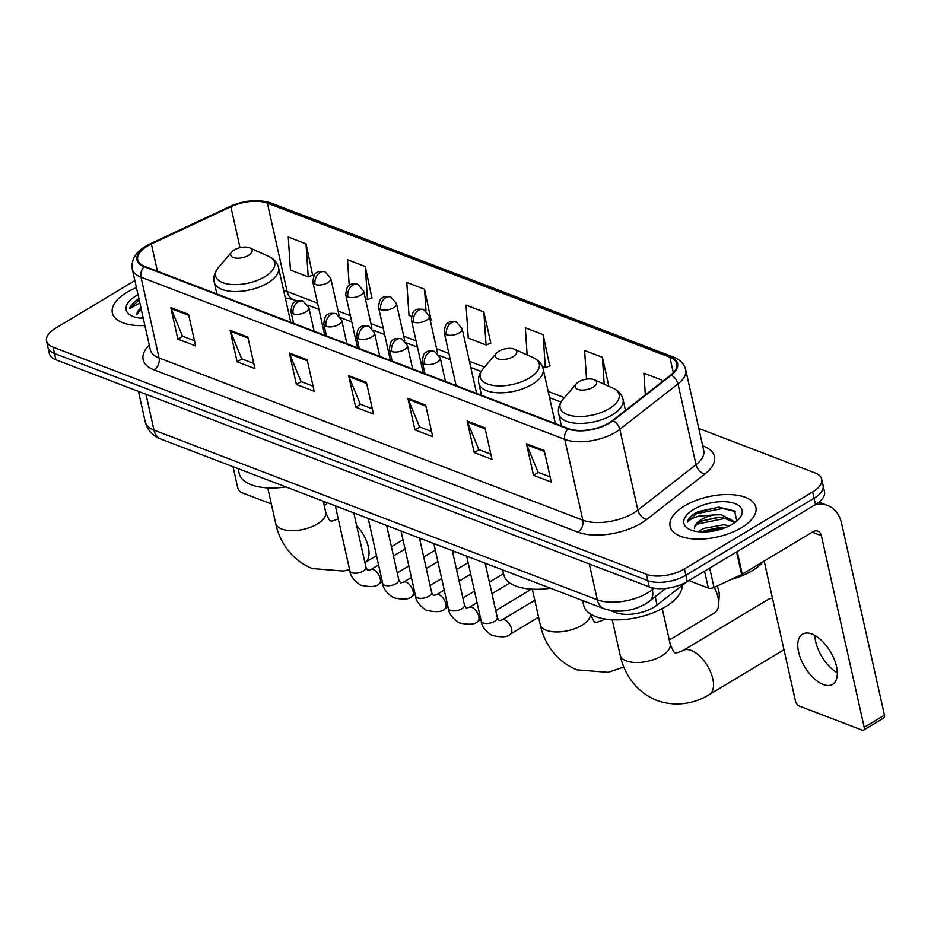 <?xml version="1.0" encoding="UTF-8"?>
<svg xmlns="http://www.w3.org/2000/svg" width="931" height="931" viewBox="0 0 931 931"><rect width="100%" height="100%" fill="white"/><g stroke="black" fill="none" stroke-linecap="round" stroke-linejoin="round"><path stroke-width="1.4" d="M686.717 581.887L657.042 605.045A27.465 12.894 167.4 0 1 653.795 607.268A27.465 12.894 167.4 0 1 615.775 612.621L610.142 610.457M134.855 280.592L55.569 328.212A27.465 12.894 -12.6 0 0 46.55 341.014L49.366 353.629A27.465 12.894 -12.6 0 0 55.918 359.797L649.233 586.914A27.465 12.894 -12.6 0 0 687.264 581.561L815.498 504.555A27.465 12.894 -12.6 0 0 824.517 491.754L823.097 485.447A27.465 12.894 -12.6 0 1 814.078 498.248A27.465 12.894 -12.6 0 0 823.097 485.447L821.689 479.139A27.465 12.894 -12.6 0 0 815.137 472.971L698.797 428.435M46.55 341.014A27.465 12.894 -12.6 0 0 53.102 347.182L646.417 574.299A27.465 12.894 -12.6 0 0 684.436 568.946L685.856 575.253L814.078 498.248L685.856 575.253A27.465 12.894 -12.6 0 1 647.825 580.607A27.465 12.894 -12.6 0 0 685.856 575.253L687.264 581.561M53.102 347.182L54.51 353.489L647.825 580.607L54.51 353.489A27.465 12.894 -12.6 0 1 47.958 347.321A27.465 12.894 -12.6 0 0 54.51 353.489L55.918 359.797M741.448 527.714A43.932 20.622 -12.6 0 0 755.879 507.244A43.932 20.622 -12.6 0 0 728.694 494.536A43.932 20.622 -12.6 0 0 684.541 505.929A43.932 20.622 -12.6 0 0 670.111 526.411A43.932 20.622 -12.6 0 0 697.296 539.107A43.932 20.622 -12.6 0 0 741.448 527.714A43.932 20.622 -12.6 0 0 755.879 507.244A43.932 20.622 -12.6 0 0 728.694 494.536A43.932 20.622 -12.6 0 0 684.541 505.929A43.932 20.622 -12.6 0 0 670.111 526.411A43.932 20.622 -12.6 0 0 697.296 539.107A43.932 20.622 -12.6 0 0 741.448 527.714M136.426 287.644A43.932 20.622 -12.6 0 0 126.791 292.427A43.932 20.622 -12.6 0 0 112.372 312.909A43.932 20.622 -12.6 0 0 144.899 325.513A43.932 20.622 -12.6 0 1 112.372 312.909A43.932 20.622 -12.6 0 1 126.791 292.427A43.932 20.622 -12.6 0 1 136.426 287.644M609.06 422.883A29.292 13.756 167.4 0 1 568.492 428.597L144.701 266.371A29.292 13.756 167.4 0 1 137.707 259.796A29.292 13.756 167.4 0 1 151.369 244.003L230.865 206.74A29.292 13.756 167.4 0 1 267.395 203.167L669.866 357.236A29.292 13.756 167.4 0 1 676.849 363.812A29.292 13.756 167.4 0 1 670.692 375.1L612.517 420.521A29.292 13.756 167.4 0 1 609.06 422.883M609.526 423.07A30.025 14.093 -12.6 0 0 613.075 420.649L671.263 375.228A30.025 14.093 -12.6 0 0 670.401 356.91L267.93 202.842A30.025 14.093 -12.6 0 0 230.492 206.507L150.997 243.759A30.025 14.093 -12.6 0 0 144.154 266.697L567.957 428.923A30.025 14.093 -12.6 0 0 609.526 423.07M194.498 340.769L182.488 336.172L171.141 308.615A7.32 5.272 -69.1 0 1 170.815 307.579L177.868 339.128L195.65 345.936L188.597 314.375L170.815 307.579M182.674 336.242L177.868 339.128M253.767 363.451L241.757 358.854L230.423 331.308A7.32 5.272 -69.1 0 1 230.085 330.261L237.137 361.81L254.919 368.618L247.867 337.069L230.085 330.261M241.944 358.924L237.137 361.81M313.037 386.144L301.027 381.547L289.692 354.001A7.32 5.272 -69.1 0 1 289.366 352.954L296.419 384.503L314.201 391.311L307.149 359.762L289.366 352.954M301.213 381.617L296.419 384.503M550.128 476.905L538.118 472.308L526.771 444.75A7.32 5.272 -69.1 0 1 526.446 443.703L533.498 475.264L551.28 482.06L544.228 450.511L526.446 443.703M538.304 472.378L533.498 475.264M490.858 454.212L478.848 449.615L467.502 422.069A7.32 5.272 -69.1 0 1 467.176 421.021L474.228 452.571L492.01 459.379L484.958 427.829L467.176 421.021M479.034 449.685L474.228 452.571M431.588 431.519L419.578 426.922L408.232 399.376A7.32 5.272 -69.1 0 1 407.906 398.328L414.958 429.878L432.74 436.686L425.688 405.136L407.906 398.328M419.765 426.992L414.958 429.878M372.319 408.837L360.309 404.24L348.962 376.683A7.32 5.272 -69.1 0 1 348.636 375.647L355.689 407.196L373.471 413.992L366.418 382.443L348.636 375.647M360.483 404.31L355.689 407.196M684.436 568.946L812.67 491.929A27.465 12.894 -12.6 0 0 821.689 479.139M371.911 297.92L365.301 266.545L347.519 259.737L349.241 285.596M312.641 275.239L306.031 243.852L288.249 237.044L290.449 270.083L308.231 276.891L313.014 275.087M549.721 365.988L543.122 334.613L525.34 327.805L527.144 354.897M608.874 386.307L602.392 357.306L584.61 350.498L586.518 379.161M662.081 381.838L661.662 379.988L643.88 373.18L645.334 394.907M431.181 320.613L424.571 289.238L406.789 282.43L409 315.469L411.374 316.377M483.852 311.92L466.07 305.112L468.27 338.151L486.052 344.959L490.835 343.155L483.852 311.92L486.052 344.959M542.366 366.523L545.322 367.652L550.105 365.848M543.122 334.613L545.322 367.652M602.392 357.306L604.184 384.2M661.662 379.988L661.801 382.047M430.378 320.916L431.553 320.473M424.571 289.238L426.014 310.896M365.371 298.77L367.501 299.584L372.284 297.78M365.301 266.545L367.501 299.584M306.031 243.852L308.231 276.891M731.324 579.373A45.77 21.483 -12.6 0 0 752.155 570.761A45.77 21.483 -12.6 0 0 763.269 561.591M698.436 531.717L703.347 528.482L723.631 524.781L729.497 525.771M702.114 531.95L704.686 530.612L721.083 527.19L725.843 527.435M736.828 521.011L734.606 510.979L718.627 507.139L696.074 512.597C691.128 515.623 688.195 518.823 687.276 522.198C689.382 519.824 693.211 517.811 698.774 516.158L714.286 514.901A20.691 9.717 -12.6 0 0 701.357 519.579A20.691 9.717 -12.6 0 0 694.456 528.273C694.701 525.701 697.11 523.269 701.671 520.964L718.848 517.182L721.956 517.264L734.85 522.559M714.286 514.901L721.385 514.762L735.374 522.175M732.313 524.223A29.839 14.012 -12.6 0 0 739.284 518.579A29.839 14.012 -12.6 0 0 730.788 502.414A29.839 14.012 -12.6 0 0 693.676 509.432A29.839 14.012 -12.6 0 0 689.952 529.611A29.839 14.012 -12.6 0 0 732.313 524.223M687.276 522.198L696.341 513.772L722.677 508.442L735.304 511.538M695.515 525.573L698.576 523.792L724.912 518.451L729.997 519.033M705 531.938L723.259 528.424M697.796 511.666L719.221 507.127M701.427 521.092L719.966 517.182M703.661 531.101L722.212 527.202M823.202 684.494A29.292 14.943 -121 0 0 832.64 684.366A29.292 14.943 -121 0 0 834.129 659.032A29.292 14.943 -121 0 0 811.913 634.023A29.292 14.943 -121 0 0 802.475 634.151A29.292 14.943 -121 0 0 800.974 659.485A29.292 14.943 -121 0 0 823.202 684.494M688.882 580.595L708.316 588.031L704.558 571.18M814.625 505.079A36.612 26.382 -69.1 0 1 827.706 505.51A36.612 26.382 -69.1 0 1 841.612 523.49L884.45 715.159A4.574 2.339 59 0 1 883.845 717.941L863.596 730.102A4.574 2.339 -121 0 0 864.201 727.32L821.363 535.651A9.159 6.598 110.9 0 0 817.884 531.159A9.159 6.598 110.9 0 0 812.844 531.81L742.275 574.194A4.574 2.153 167.4 0 1 741.646 574.532L714.03 587.473A4.574 2.153 167.4 0 1 708.316 588.031M764.165 561.056L795.446 700.996A4.574 2.339 -121 0 0 799.298 706.07L862.118 730.125A4.574 2.339 -121 0 0 863.596 730.102M837.33 672.787A29.292 14.943 59 0 1 814.904 635.442M772.544 598.505A25.626 13.081 -121 0 0 768.063 599.494L683.028 650.571A25.626 13.081 59 0 1 691.291 650.455A25.626 13.081 59 0 1 710.725 672.345A25.626 13.081 59 0 1 709.422 694.514L783.983 649.733M578.803 381.791A10.986 5.155 -12.6 0 0 576.231 383.863A10.986 5.155 -12.6 0 0 579.361 389.81A10.986 5.155 -12.6 0 0 593.024 387.238A10.986 5.155 -12.6 0 0 594.397 379.801A10.986 5.155 -12.6 0 0 578.803 381.791M582.608 600.507L583.679 605.301A50.344 23.636 -12.6 0 0 614.821 619.848A50.344 23.636 -12.6 0 0 665.409 606.803A50.344 23.636 -12.6 0 0 682.202 585.401M498.9 351.208A10.986 5.155 -12.6 0 0 496.339 353.28A10.986 5.155 -12.6 0 0 499.47 359.226A10.986 5.155 -12.6 0 0 513.132 356.654A10.986 5.155 -12.6 0 0 514.494 349.218A10.986 5.155 -12.6 0 0 498.9 351.208M502.705 569.923L503.776 574.718A50.344 23.636 -12.6 0 0 550.477 588.217M669.296 640.039L714.554 612.854A25.626 13.081 -121 0 0 718.639 604.58A25.626 13.081 -121 0 0 714.333 587.333M717.138 586.018A16.479 8.402 59 0 1 719.221 595.631L718.639 604.58M234.309 249.915A10.986 5.155 -12.6 0 0 231.749 251.998A10.986 5.155 -12.6 0 0 234.88 257.945A10.986 5.155 -12.6 0 0 248.542 255.362A10.986 5.155 -12.6 0 0 249.904 247.937A10.986 5.155 -12.6 0 0 234.309 249.915M238.115 468.642L239.186 473.437A50.344 23.636 -12.6 0 0 285.887 486.925M326.828 502.6A4.574 2.339 59 0 1 326.094 504.439L324.221 505.568M233.053 466.699L237.696 487.495A4.574 2.339 -121 0 0 241.548 492.569L271.34 503.974M140.686 318.216L142.885 316.517M140.965 307.917A20.691 9.717 -12.6 0 0 136.706 314.771L141.209 308.999M139.499 298.42L138.323 299.095C133.377 302.121 130.445 305.321 129.537 308.696L139.859 303.006M138.021 294.743A29.839 14.012 -12.6 0 0 135.926 295.918A29.839 14.012 -12.6 0 0 132.202 316.098A29.839 14.012 -12.6 0 0 143.304 318.414M129.537 308.696L139.185 299.968M137.776 312.071L141.419 309.976M655.191 596.748L657.042 605.045M615.438 611.12L615.775 612.621M145.969 394.267L153.976 430.11A18.306 13.197 110.9 0 0 160.935 439.095C152.719 435.941 147.494 430.203 145.248 421.883A36.612 17.189 -12.6 0 0 153.976 430.11L597.33 599.82A36.612 17.189 -12.6 0 0 648.034 592.686A36.612 17.189 -12.6 0 0 652.363 589.73L651.921 587.752M589.323 563.977L597.33 599.82A18.306 13.197 110.9 0 0 604.289 608.816L160.935 439.095M815.498 504.555L812.67 491.929M649.233 586.914L646.417 574.299M665.886 588.392L649.617 601.1A18.306 11.486 -128 0 0 652.363 589.73L654.295 588.229M702.696 445.856L703.522 446.17A45.77 21.483 167.4 0 1 704.825 474.088L646.638 519.51A45.77 21.483 167.4 0 1 577.848 532.125L154.057 369.898A9.159 6.598 110.9 0 0 159.05 357.958L582.841 520.185A36.612 17.189 -12.6 0 0 633.546 513.039A36.612 17.189 -12.6 0 0 637.875 510.095L696.051 464.674A36.612 17.189 -12.6 0 0 703.743 450.557L685.693 369.793A36.612 17.189 167.4 0 1 678.001 383.898A9.159 5.749 -128 0 0 671.263 375.228M154.057 369.898A45.77 21.483 167.4 0 1 149.263 345.04M150.31 349.73A36.612 17.189 -12.6 0 0 159.05 357.958L140.988 277.182A36.612 17.189 167.4 0 1 132.249 268.966L150.31 349.73M704.825 474.088A9.159 5.749 52 0 1 696.051 464.674L678.001 383.898L619.813 429.319A36.612 17.189 167.4 0 1 615.484 432.275A36.612 17.189 167.4 0 1 564.78 439.409A9.159 6.598 -69.1 0 1 567.957 428.923M613.075 420.649A9.159 5.749 -128 0 1 619.813 429.319L637.875 510.095A9.159 5.749 52 0 0 646.638 519.51M685.693 369.793C684.192 363.893 680.13 359.657 673.474 357.073A9.159 6.598 110.9 0 0 670.401 356.91M267.93 202.842A9.159 6.598 -69.1 0 1 271.002 203.005C258.213 198.978 244.411 200.177 229.608 206.612L150.112 243.875C136.845 250.206 130.887 258.562 132.249 268.966M230.492 206.507A9.159 3.456 -115.1 0 0 229.608 206.612M150.997 243.759A9.159 3.456 -115.1 0 0 150.112 243.875M144.154 266.697A9.159 6.598 110.9 0 0 140.988 277.182L564.78 439.409L582.841 520.185A9.159 6.598 110.9 0 1 577.848 532.125M702.847 446.531A9.159 6.598 110.9 0 0 703.522 446.17M267.395 203.167L287.132 291.508A29.292 13.756 -12.6 0 0 283.652 290.472M230.865 206.74L240.012 247.669M151.369 244.003L157.455 271.258M669.866 357.236L673.334 372.749M564.419 397.653L548.161 391.427M484.516 367.07L469.422 361.286M448.917 353.443L436.592 348.718M416.076 340.862L403.751 336.149M383.235 328.294L370.91 323.581M350.405 315.725L338.081 311.012M317.564 303.157L287.132 291.508A16.479 11.87 110.9 0 0 293.393 299.607L285.317 297.943M348.962 376.683L366.639 383.456M408.232 399.376L425.909 406.149M467.502 422.069L485.179 428.83M526.771 444.75L544.46 451.523M289.692 354.001L307.37 360.763M230.423 331.308L248.1 338.081M171.141 308.615L188.83 315.388M812.263 532.171L821.363 535.651M737.224 551.559L742.275 574.194M864.201 727.32L884.45 715.159M741.646 574.532L736.596 551.932M709.69 568.096L714.03 587.473M683.028 650.571C678.059 652.689 675.441 653.364 675.173 652.573C674.603 653.69 672.938 650.816 670.169 643.938A25.626 12.033 167.4 0 1 661.743 655.89A25.626 12.033 167.4 0 1 626.249 660.882A25.626 12.033 167.4 0 1 620.139 655.121L612.237 619.767M562.964 399.352A30.269 14.209 -12.6 0 0 571.576 415.75A30.269 14.209 -12.6 0 0 609.235 408.639A30.269 14.209 -12.6 0 0 613.005 388.169C618.44 390.648 621.78 394.441 623.037 399.515A32.957 15.466 -12.6 0 1 612.214 414.877A32.957 15.466 -12.6 0 1 579.094 423.419A32.957 15.466 -12.6 0 1 558.716 413.899C557.681 408.767 559.1 403.914 562.964 399.352L576.231 383.863M590.37 613.96A25.626 12.033 167.4 0 1 581.852 625.295A25.626 12.033 167.4 0 1 546.357 630.299A25.626 12.033 167.4 0 1 540.236 624.538L532.334 589.183M610.876 619.685A25.626 13.081 59 0 1 611.388 619.871A25.626 13.081 59 0 1 612.354 620.267M590.266 613.354C593.035 620.232 594.711 623.107 595.27 621.989C595.549 622.769 598.168 622.106 603.125 619.976A25.626 13.081 59 0 1 605.511 619.103M483.061 368.769A30.269 14.209 -12.6 0 0 491.684 385.155A30.269 14.209 -12.6 0 0 529.332 378.044A30.269 14.209 -12.6 0 0 533.102 357.574C538.537 360.064 541.877 363.858 543.134 368.932A32.957 15.466 -12.6 0 1 532.311 384.294A32.957 15.466 -12.6 0 1 499.202 392.835A32.957 15.466 -12.6 0 1 478.813 383.316C477.789 378.184 479.197 373.331 483.061 368.769L496.339 353.28M338.547 518.695C333.577 520.825 330.959 521.488 330.691 520.697C330.121 521.826 328.445 518.951 325.675 512.073A25.626 12.033 167.4 0 1 317.262 524.013A25.626 12.033 167.4 0 1 281.767 529.017A25.626 12.033 167.4 0 1 275.646 523.257L267.744 487.891M356.643 525.619A25.626 13.081 59 0 1 364.929 562.638L376.508 555.691M218.471 267.476A30.269 14.209 -12.6 0 0 227.094 283.874A30.269 14.209 -12.6 0 0 264.741 276.763A30.269 14.209 -12.6 0 0 268.512 256.293C273.947 258.783 277.287 262.565 278.544 267.651A32.957 15.466 -12.6 0 1 267.721 283.012A32.957 15.466 -12.6 0 1 234.612 291.554A32.957 15.466 -12.6 0 1 214.223 282.023C213.199 276.891 214.607 272.05 218.471 267.476L231.749 251.998M424.536 364.021A9.159 4.294 -12.6 0 0 437.209 362.24A9.159 4.294 -12.6 0 0 440.223 357.97L434.556 351.418A9.159 6.598 110.9 0 0 429.517 352.081A9.159 6.598 -69.1 0 0 424.536 364.021A9.159 4.294 -12.6 0 1 422.348 361.961C422.825 355.723 424.164 352.477 426.386 352.244C426.957 350.952 429.68 350.684 434.556 351.418M494.594 621.349A8.239 3.864 -12.6 0 0 497.294 617.509L499.051 620.558L502.042 619.918A8.239 4.201 59 0 1 504.695 619.883A8.239 4.201 59 0 1 505.033 620.023A8.239 4.201 59 0 1 511.038 627.145A8.239 4.201 59 0 1 510.525 634.046C507.907 637.188 501.669 637.63 491.789 635.349C485.039 630.648 481.513 625.9 481.211 621.105A8.239 3.864 -12.6 0 0 482.852 622.827A8.239 3.864 -12.6 0 0 494.594 621.349M391.695 351.453A9.159 4.294 -12.6 0 0 404.38 349.672A9.159 4.294 -12.6 0 0 407.382 345.401L401.715 338.849A9.159 6.598 110.9 0 0 396.687 339.512A9.159 6.598 -69.1 0 0 391.695 351.453A9.159 4.294 -12.6 0 1 389.519 349.393C389.984 343.155 391.334 339.908 393.545 339.664C394.116 338.384 396.839 338.116 401.715 338.849M461.753 608.781A8.239 3.864 -12.6 0 0 464.453 604.941L466.21 607.99L469.201 607.349A8.239 4.201 59 0 1 471.854 607.315A8.239 4.201 59 0 1 472.192 607.454A8.239 4.201 59 0 1 478.197 614.576A8.239 4.201 59 0 1 477.684 621.477C475.078 624.62 468.828 625.062 458.948 622.781C452.21 618.079 448.684 613.331 448.381 608.537A8.239 3.864 -12.6 0 0 450.022 610.259A8.239 3.864 -12.6 0 0 461.753 608.781M358.866 338.884A9.159 4.294 -12.6 0 0 371.539 337.103A9.159 4.294 -12.6 0 0 374.541 332.833L368.885 326.281A9.159 6.598 110.9 0 0 363.846 326.944A9.159 6.598 -69.1 0 0 358.866 338.884A9.159 4.294 -12.6 0 1 356.678 336.824C357.143 330.586 358.493 327.34 360.704 327.095C361.275 325.815 364.009 325.547 368.885 326.281M428.912 596.212A8.239 3.864 -12.6 0 0 431.623 592.372L433.369 595.421L436.36 594.781A8.239 4.201 59 0 1 439.013 594.746A8.239 4.201 59 0 1 439.362 594.886A8.239 4.201 59 0 1 445.355 602.008A8.239 4.201 59 0 1 444.843 608.897C442.237 612.051 435.999 612.482 426.107 610.212C419.369 605.511 415.843 600.763 415.54 595.968A8.239 3.864 -12.6 0 0 417.181 597.679A8.239 3.864 -12.6 0 0 428.912 596.212M326.025 326.315A9.159 4.294 -12.6 0 0 338.698 324.523A9.159 4.294 -12.6 0 0 341.712 320.264L336.044 313.712A9.159 6.598 110.9 0 0 331.017 314.375A9.159 6.598 -69.1 0 0 326.025 326.315A9.159 4.294 -12.6 0 1 323.837 324.256C324.314 318.006 325.652 314.771 327.875 314.527C328.445 313.247 331.168 312.979 336.044 313.712M396.082 583.644A8.239 3.864 -12.6 0 0 398.782 579.804L400.539 582.853L403.53 582.212A8.239 4.201 59 0 1 406.184 582.178A8.239 4.201 59 0 1 406.521 582.317A8.239 4.201 59 0 1 412.526 589.439A8.239 4.201 59 0 1 412.014 596.329C409.407 599.483 403.158 599.913 393.278 597.644C386.528 592.942 383.013 588.194 382.699 583.4A8.239 3.864 -12.6 0 0 384.352 585.11A8.239 3.864 -12.6 0 0 396.082 583.644M293.184 313.747A9.159 4.294 -12.6 0 0 305.868 311.955A9.159 4.294 -12.6 0 0 308.871 307.695L303.215 301.144A9.159 6.598 110.9 0 0 298.176 301.807A9.159 6.598 -69.1 0 0 293.184 313.747A9.159 4.294 -12.6 0 1 291.007 311.687C291.473 305.438 292.823 302.203 295.034 301.958C295.604 300.678 298.327 300.41 303.215 301.144M363.241 571.075A8.239 3.864 -12.6 0 0 365.953 567.235L367.698 570.284L370.689 569.644A8.239 4.201 59 0 1 373.343 569.597A8.239 4.201 59 0 1 373.68 569.749A8.239 4.201 59 0 1 379.685 576.871A8.239 4.201 59 0 1 379.173 583.76C376.566 586.914 370.317 587.345 360.437 585.075C353.699 580.374 350.172 575.626 349.87 570.831A8.239 3.864 -12.6 0 0 351.511 572.542A8.239 3.864 -12.6 0 0 363.241 571.075M446.449 334.718A9.159 4.294 -12.6 0 0 459.123 332.937A9.159 4.294 -12.6 0 0 462.137 328.666L456.469 322.114A9.159 6.598 110.9 0 0 451.442 322.778A9.159 6.598 -69.1 0 0 446.449 334.718A9.159 4.294 -12.6 0 1 444.262 332.658C444.739 326.409 446.077 323.173 448.3 322.929C448.87 321.649 451.593 321.381 456.469 322.114M413.62 322.149A9.159 4.294 -12.6 0 0 426.293 320.357A9.159 4.294 -12.6 0 0 429.296 316.098L423.64 309.546A9.159 6.598 110.9 0 0 418.601 310.209A9.159 6.598 -69.1 0 0 413.62 322.149A9.159 4.294 -12.6 0 1 411.432 320.089C411.898 313.84 413.248 310.605 415.459 310.36C416.029 309.08 418.752 308.813 423.64 309.546M380.779 309.581A9.159 4.294 -12.6 0 0 393.452 307.789A9.159 4.294 -12.6 0 0 396.455 303.529L390.799 296.977A9.159 6.598 110.9 0 0 385.76 297.641A9.159 6.598 -69.1 0 0 380.779 309.581A9.159 4.294 -12.6 0 1 378.591 307.521C379.068 301.272 380.407 298.036 382.629 297.792C383.2 296.512 385.923 296.233 390.799 296.977M347.938 297.012A9.159 4.294 -12.6 0 0 360.623 295.22A9.159 4.294 -12.6 0 0 363.625 290.961L357.958 284.409A9.159 6.598 110.9 0 0 352.93 285.061A9.159 6.598 -69.1 0 0 347.938 297.012A9.159 4.294 -12.6 0 1 345.762 294.952C346.227 288.703 347.577 285.468 349.788 285.223C350.359 283.943 353.082 283.664 357.958 284.409M315.109 284.432A9.159 4.294 -12.6 0 0 327.782 282.652A9.159 4.294 -12.6 0 0 330.784 278.392L325.128 271.84A9.159 6.598 110.9 0 0 320.089 272.492A9.159 6.598 -69.1 0 0 315.109 284.432A9.159 4.294 -12.6 0 1 312.921 282.384C313.386 276.135 314.736 272.888 316.947 272.655C317.518 271.375 320.252 271.096 325.128 271.84M323.744 503.427L325.792 502.205M649.617 601.1L645.614 603.835C632.079 611.423 618.3 613.075 604.289 608.816M145.248 421.883L138.428 391.381M673.474 357.073L271.002 203.005M560.986 402.029L549.558 397.665M481.083 371.446L470.818 367.524M450.301 359.669L439.234 355.433M417.472 347.1L406.393 342.864M384.631 334.532L373.564 330.284M351.79 321.963L340.723 317.715M318.961 309.383L307.882 305.147M297.059 301.004L293.393 299.607M818.966 502.158L827.706 505.51M620.139 655.121C623.502 671.961 634.861 691.617 656.844 700.438C678.466 708.13 697.831 701.869 709.422 694.514M561.393 425.886L558.716 413.899M625.469 410.42L623.037 399.515M594.397 379.801L613.005 388.169M662.255 608.583L670.169 643.938M540.236 624.538C543.599 641.378 554.957 661.022 576.952 669.855L608.036 672.345L623.851 667.003M603.125 619.976L604.789 618.987M481.49 395.303L478.813 383.316M555.341 423.57L543.134 368.932M514.494 349.218L533.102 357.574M275.646 523.257C279.009 540.096 290.379 559.74 312.362 568.573L343.446 571.052L349.579 569.516M216.911 294.01L214.223 282.023M290.763 322.289L278.544 267.651M249.904 247.937L268.512 256.293M391.392 546.753L402.983 539.794M323.255 501.227L325.675 512.073M466.687 556.144L481.211 621.105M424.967 373.657L422.348 361.961M502.042 619.918L534.813 600.239M485.156 563.208L497.294 617.509M445.484 381.512L440.223 357.97M510.525 634.046L538.595 617.183M433.858 543.576L448.381 608.537M392.126 361.088L389.519 349.393M469.201 607.349L477.079 602.613M491.964 593.675L509.827 582.946M452.315 550.64L464.453 604.941M412.642 368.944L407.382 345.401M477.684 621.477L480.873 619.557M495.758 610.62L531.531 589.137M401.017 530.996L415.54 595.968M359.296 348.52L356.678 336.824M436.36 594.781L444.238 590.045M459.134 581.107L470.714 574.148M485.598 565.21L487.46 564.093M419.485 538.071L431.623 592.372M379.801 356.375L374.541 332.833M444.843 608.897L448.032 606.989M462.916 598.051L474.507 591.092M489.392 582.154L503.543 573.659M368.187 518.427L382.699 583.4M326.455 335.951L323.837 324.256M403.53 582.212L411.409 577.476M426.293 568.538L437.884 561.579M452.769 552.642L454.631 551.524M386.644 525.503L398.782 579.804M346.972 343.795L341.712 320.264M412.014 596.329L415.191 594.42M430.075 585.483L441.666 578.523M456.551 569.586L468.142 562.627M335.346 505.859L349.87 570.831M293.614 323.383L291.007 311.687M370.689 569.644L378.568 564.908M393.452 555.97L405.043 549.011M419.928 540.073L421.79 538.956M353.803 512.934L365.953 567.235M314.131 331.227L308.871 307.695M379.173 583.76L382.362 581.852M397.246 572.914L408.837 565.955M423.721 557.017L435.301 550.058M456.097 385.574L444.262 332.658M476.614 393.429L462.137 328.666M423.256 373.005L411.432 320.089M437.628 353.373L429.296 316.098M390.426 360.437L378.591 307.521M404.787 340.804L396.455 303.529M357.585 347.868L345.762 294.952M371.958 328.236L363.625 290.961M324.744 335.3L312.921 282.384M339.117 315.667L330.784 278.392"/></g></svg>
